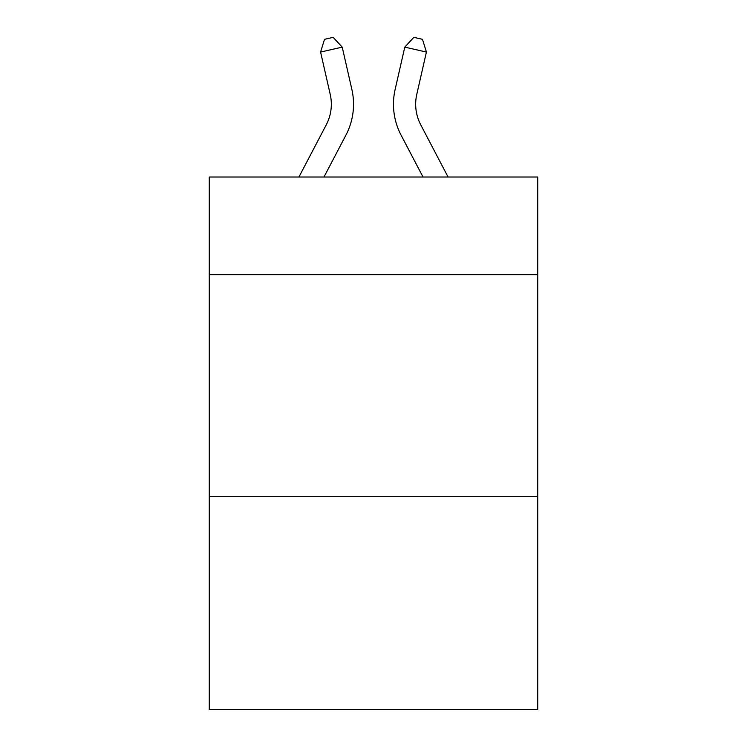 <?xml version="1.0" encoding="UTF-8"?>
<svg xmlns="http://www.w3.org/2000/svg" width="747" height="747" viewBox="0 0 747 747"><rect width="100%" height="100%" fill="white"/><g stroke="black" fill="none" stroke-linecap="round" stroke-linejoin="round"><path stroke-width="1.12" d="M537.728 274.672L537.728 177.02L209.272 177.02L209.272 274.672L537.728 274.672L537.728 709.65L209.272 709.65L209.272 274.672M537.728 496.596L209.272 496.596M326.262 124.824A44.39 44.39 -43 0 0 330.221 94.365A44.39 44.39 -43 0 1 326.262 124.824A44.39 44.39 -43 0 0 330.221 94.365A44.39 44.39 -43 0 1 326.262 124.824A44.39 44.39 -43 0 0 330.221 94.365A44.39 44.39 -43 0 1 326.262 124.824A44.39 44.39 -43 0 0 330.221 94.365A44.39 44.39 -43 0 1 326.262 124.824A44.39 44.39 -43 0 0 330.221 94.365A44.39 44.39 -43 0 1 326.262 124.824A44.39 44.39 -43 0 0 330.221 94.365A44.39 44.39 -43 0 1 326.262 124.824A44.39 44.39 -43 0 0 330.221 94.365A44.39 44.39 -43 0 1 326.262 124.824A44.39 44.39 -43 0 0 330.221 94.365A44.39 44.39 -43 0 1 326.262 124.824A44.39 44.39 -43 0 0 330.221 94.365A44.39 44.39 -43 0 1 326.262 124.824A44.39 44.39 -43 0 0 330.221 94.365A44.39 44.39 -43 0 1 326.262 124.824A44.39 44.39 -43 0 0 330.221 94.365A44.39 44.39 -43 0 1 326.262 124.824A44.39 44.39 -43 0 0 330.221 94.365A44.39 44.39 -43 0 1 326.262 124.824A44.39 44.39 -43 0 0 330.221 94.365A44.39 44.39 -43 0 1 326.262 124.824A44.39 44.39 -43 0 0 330.221 94.365A44.39 44.39 -43 0 1 326.262 124.824A44.39 44.39 -43 0 0 330.221 94.365A44.39 44.39 -43 0 1 326.262 124.824A44.39 44.39 -43 0 0 330.221 94.365A44.39 44.39 -43 0 1 326.262 124.824L298.921 177.02L326.262 124.824A44.39 44.39 -35.7 0 0 330.221 94.365L320.584 52.057L324.506 39.32L333.162 37.35L342.219 47.126L351.865 89.435A66.576 66.576 137 0 1 345.926 135.123L323.974 177.02L345.926 135.123M448.079 177.02L420.738 124.824A44.39 44.39 35.7 0 1 416.779 94.365L426.416 52.057L404.781 47.126L395.135 89.435A66.576 66.576 -136.9 0 0 401.074 135.123L423.026 177.02L401.074 135.123M342.219 47.126L351.865 89.435L342.219 47.126L351.865 89.435L342.219 47.126L351.865 89.435L342.219 47.126L351.865 89.435L342.219 47.126L351.865 89.435L342.219 47.126L351.865 89.435L342.219 47.126L351.865 89.435L342.219 47.126L351.865 89.435L342.219 47.126L351.865 89.435L342.219 47.126L351.865 89.435L342.219 47.126L351.865 89.435L342.219 47.126L351.865 89.435L342.219 47.126L351.865 89.435L342.219 47.126L351.865 89.435L342.219 47.126L351.865 89.435L342.219 47.126L351.865 89.435L342.219 47.126L320.584 52.057M420.738 124.824A44.39 44.39 43.1 0 1 416.779 94.365A44.39 44.39 43.1 0 0 420.738 124.824A44.39 44.39 43.1 0 1 416.779 94.365A44.39 44.39 43.1 0 0 420.738 124.824A44.39 44.39 43.1 0 1 416.779 94.365A44.39 44.39 43.1 0 0 420.738 124.824A44.39 44.39 43.1 0 1 416.779 94.365A44.39 44.39 43.1 0 0 420.738 124.824A44.39 44.39 43.1 0 1 416.779 94.365A44.39 44.39 43.1 0 0 420.738 124.824A44.39 44.39 43.1 0 1 416.779 94.365A44.39 44.39 43.1 0 0 420.738 124.824A44.39 44.39 43.1 0 1 416.779 94.365A44.39 44.39 43.1 0 0 420.738 124.824A44.39 44.39 43.1 0 1 416.779 94.365A44.39 44.39 43.1 0 0 420.738 124.824A44.39 44.39 43.1 0 1 416.779 94.365A44.39 44.39 43.1 0 0 420.738 124.824A44.39 44.39 43.1 0 1 416.779 94.365A44.39 44.39 43.1 0 0 420.738 124.824A44.39 44.39 43.1 0 1 416.779 94.365A44.39 44.39 43.1 0 0 420.738 124.824A44.39 44.39 43.1 0 1 416.779 94.365A44.39 44.39 43.1 0 0 420.738 124.824A44.39 44.39 43.1 0 1 416.779 94.365A44.39 44.39 43.1 0 0 420.738 124.824A44.39 44.39 43.1 0 1 416.779 94.365A44.39 44.39 43.1 0 0 420.738 124.824A44.39 44.39 43.1 0 1 416.779 94.365A44.39 44.39 43.1 0 0 420.738 124.824A44.39 44.39 43.1 0 1 416.779 94.365A44.39 44.39 43.1 0 0 420.738 124.824M404.781 47.126L395.135 89.435L404.781 47.126L395.135 89.435L404.781 47.126L395.135 89.435L404.781 47.126L395.135 89.435L404.781 47.126L395.135 89.435L404.781 47.126L395.135 89.435L404.781 47.126L395.135 89.435L404.781 47.126L395.135 89.435L404.781 47.126L395.135 89.435L404.781 47.126L395.135 89.435L404.781 47.126L395.135 89.435L404.781 47.126L395.135 89.435L404.781 47.126L395.135 89.435L404.781 47.126L395.135 89.435L404.781 47.126L395.135 89.435L404.781 47.126L395.135 89.435L404.781 47.126L413.838 37.35L422.494 39.32L426.416 52.057"/></g></svg>
